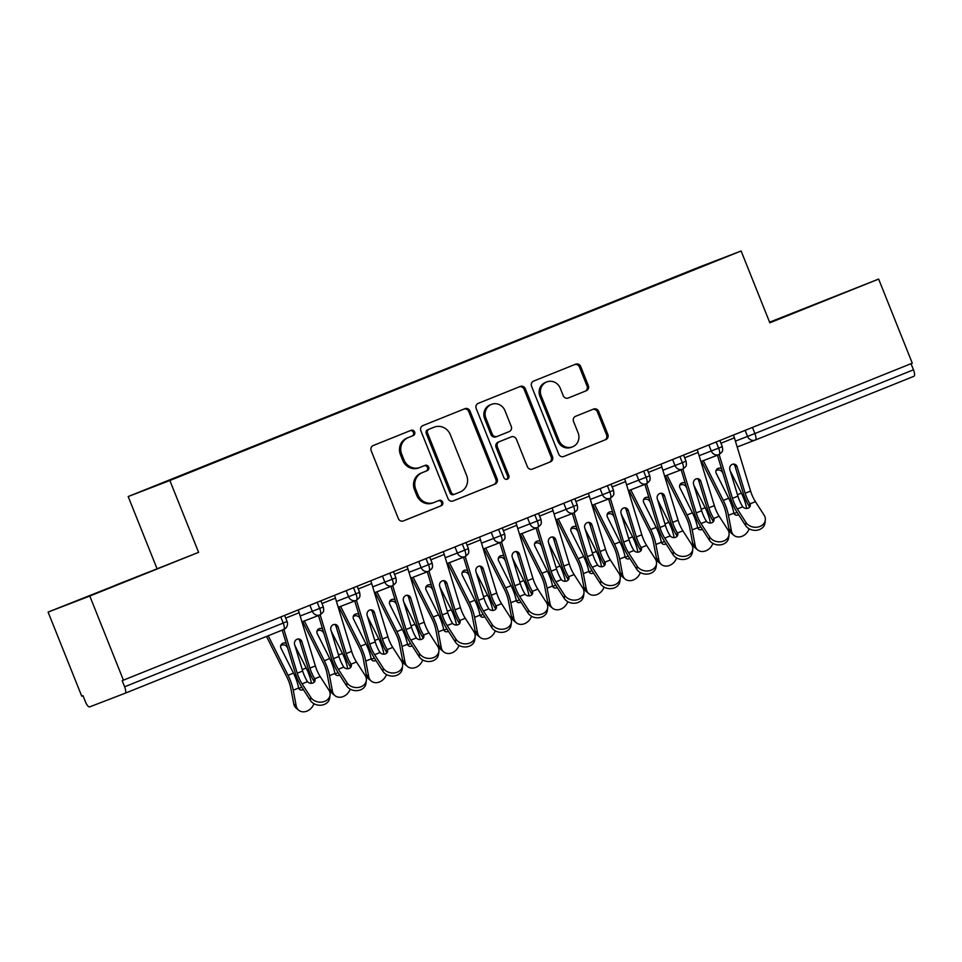 <?xml version="1.0" encoding="UTF-8"?>
<svg xmlns="http://www.w3.org/2000/svg" width="962" height="962" viewBox="0 0 962 962"><rect width="100%" height="100%" fill="white"/><g stroke="black" fill="none" stroke-linecap="round" stroke-linejoin="round"><path stroke-width="1.44" d="M414.622 431.962A2.838 2.682 69 0 0 411.075 430.327L373.244 445.526A4.064 3.836 69 0 0 371.2 450.733L398.34 518.578A4.064 3.836 69 0 0 403.355 520.947L441.233 505.723A2.838 2.682 69 0 0 442.664 502.08A2.838 2.682 69 0 0 439.117 500.444L434.223 502.417A12.987 12.278 69 0 1 434.066 502.477A12.987 12.278 69 0 1 418.013 494.925L415.74 489.273A12.987 12.278 69 0 1 422.318 472.631L427.212 470.671A2.838 2.682 69 0 0 428.643 467.027A2.838 2.682 69 0 0 425.096 465.392L420.202 467.352A12.987 12.278 69 0 1 420.045 467.412A12.987 12.278 69 0 1 403.98 459.872L401.719 454.208A12.987 12.278 69 0 1 408.285 437.578L413.191 435.606A2.838 2.682 69 0 0 414.622 431.962M418.939 467.845A12.987 12.278 69 0 1 418.783 467.905A12.987 12.278 69 0 1 402.717 460.353L400.457 454.701A12.987 12.278 69 0 1 407.022 438.059L411.928 436.087A2.838 2.682 69 0 0 410.113 430.711M403.042 521.043L439.971 506.216A2.838 2.682 69 0 0 438.155 500.829M432.96 502.898A12.987 12.278 69 0 1 432.804 502.958A12.987 12.278 69 0 1 416.75 495.418L414.478 489.754A12.987 12.278 69 0 1 421.055 473.124L425.95 471.152A2.838 2.682 69 0 0 424.134 465.776M795.309 312.073L827.981 299.122L795.309 312.073M115.26 585.317L147.932 572.378L115.26 585.317M586.267 390.788A4.064 3.836 69 0 0 588.323 385.582L580.711 366.546A4.064 3.836 69 0 0 575.637 364.201L533.633 381.084A4.064 3.836 69 0 0 531.577 386.291L558.718 454.136A4.064 3.836 69 0 0 563.792 456.481L605.795 439.598A4.064 3.836 69 0 0 607.852 434.403L598.653 411.411A4.064 3.836 69 0 0 593.578 409.066L575.601 416.293A4.064 3.836 69 0 0 573.556 421.488L578.114 432.888A10.859 10.257 69 0 1 572.486 446.861A10.859 10.257 69 0 1 559.066 440.548L541.197 395.875A10.859 10.257 69 0 1 546.825 381.914A10.859 10.257 69 0 1 560.245 388.227L563.227 395.671A4.064 3.836 69 0 0 568.289 398.003L585.004 391.269A4.064 3.836 69 0 0 587.06 386.063L579.449 367.027A4.064 3.836 69 0 0 574.735 364.574M89.791 596.043L198.593 552.332L48.1 612.085L89.791 596.043L123.425 680.158L122.162 680.639L124.627 686.784L283.213 623.063L280.76 616.943M198.593 552.332L169.865 480.507L741.113 250.986L769.841 322.799L878.643 279.076L912.289 363.191L123.425 680.158M469.985 411.027A4.064 3.836 69 0 0 464.923 408.694L422.907 425.577A4.064 3.836 69 0 0 420.863 430.772L448.003 498.629A4.064 3.836 69 0 0 453.018 500.986L495.081 484.09A4.064 3.836 69 0 0 497.126 478.884L469.985 411.027L468.722 411.52A4.064 3.836 69 0 0 464.021 409.054M478.27 403.331L520.286 386.447A4.064 3.836 69 0 1 525.348 388.792L552.489 456.649A4.064 3.836 69 0 1 550.432 461.844L532.455 469.071A4.064 3.836 69 0 1 527.392 466.726L516.378 439.213A4.064 3.836 69 0 0 511.315 436.868L499.386 441.666A4.064 3.836 69 0 0 497.342 446.861L508.802 475.517A2.838 2.682 69 0 1 507.323 479.172A2.838 2.682 69 0 1 503.811 477.513L476.214 408.525A4.064 3.836 69 0 1 478.27 403.331M169.865 480.507L128.186 496.548L699.422 267.015L741.113 250.986M211.688 463.552L674.17 277.79M211.52 463.155L231.686 455.579M247.955 448.977L231.397 455.23M247.787 448.581L267.953 441.005M284.223 434.403L267.664 440.656M284.067 434.006L304.232 426.431M320.49 419.829L303.932 426.082M320.334 419.432L340.5 411.856M356.758 405.255L340.199 411.508M356.601 404.858L376.767 397.294M393.025 390.692L376.479 396.933M392.869 390.283L413.035 382.72M429.305 376.118L412.746 382.371M429.136 375.709L449.302 368.145M465.572 361.544L449.013 367.797M465.404 361.135L485.569 353.571M501.839 346.969L485.281 353.222M501.683 346.56L521.849 338.997M538.107 332.395L521.548 338.648M537.95 331.986L558.116 324.422M574.374 317.821L557.816 324.074M574.218 317.412L594.384 309.848M610.642 303.246L594.095 309.499M610.485 302.85L630.651 295.274M646.921 288.672L630.363 294.925M646.753 288.275L720.225 259.211L674.17 277.729M48.1 612.085L81.746 696.199L83.009 695.706L85.462 701.851A6.205 2.032 -111.9 0 0 89.658 706.89L125.036 693.277A6.205 2.032 -111.9 0 0 124.627 686.784M911.026 363.696L913.479 369.817A6.205 2.032 68.1 0 1 913.9 376.31A6.205 2.032 68.1 0 1 913.888 376.31L755.326 440.019M878.643 279.076L769.588 322.186M156.902 568.362L128.186 496.548M319.913 614.971L301.96 621.885L319.997 614.934A6.205 5.868 69 0 0 320.069 614.91A6.205 2.032 68.1 0 0 320.081 614.91A6.205 2.032 68.1 0 1 320.081 614.91A6.205 2.032 68.1 0 0 319.661 608.417L323.352 606.914L323.749 609.92C322.871 611.026 325.481 610.521 320.105 614.898A6.205 6.205 0 0 1 319.997 614.934A6.205 5.868 69 0 1 312.325 611.339L309.884 605.242M317.207 602.296L319.661 608.417L300.168 616.017M356.193 600.396L338.227 607.311L356.265 600.372A6.205 5.868 69 0 0 356.337 600.336A6.205 2.032 68.1 0 1 356.349 600.336A6.205 2.032 68.1 0 1 356.337 600.336A6.205 2.032 68.1 0 0 355.928 593.843L359.62 592.339L360.016 595.346C359.139 596.452 361.748 595.947 356.373 600.324A6.205 6.205 0 0 1 356.265 600.372A6.205 5.868 69 0 1 348.593 596.765L346.152 590.668M353.475 587.722L355.928 593.843L336.435 601.442M392.46 585.822L374.495 592.736L392.532 585.798A6.205 5.868 69 0 0 392.604 585.762A6.205 2.032 68.1 0 1 392.616 585.762A6.205 2.032 68.1 0 1 392.604 585.762A6.205 2.032 68.1 0 0 392.195 579.268L395.887 577.765L396.296 580.771C395.406 581.878 398.015 581.385 392.64 585.75A6.205 6.205 0 0 1 392.532 585.798A6.205 5.868 69 0 1 384.86 582.19L382.431 576.094M389.754 573.148L392.195 579.268L372.715 586.868M428.727 571.248L410.762 578.162L428.799 571.224A6.205 5.868 69 0 0 428.884 571.188L428.884 571.188A6.205 2.032 68.1 0 0 428.908 571.175A6.205 2.032 68.1 0 0 428.475 564.706L432.154 563.203L432.563 566.197C431.685 567.303 434.283 566.81 428.908 571.175M426.022 558.573L428.475 564.706L421.14 567.616L418.698 561.519M464.995 556.673L447.029 563.588L465.067 556.649A6.205 5.868 69 0 0 465.151 556.613A6.205 2.032 68.1 0 0 465.163 556.613A6.205 2.032 68.1 0 0 465.175 556.601A6.205 2.032 68.1 0 0 464.742 550.132L468.422 548.629L468.831 551.623C467.953 552.741 470.55 552.236 465.175 556.601M462.289 543.999L464.742 550.132L457.407 553.042L454.966 546.945M501.262 542.099L483.309 549.013L501.346 542.075A6.205 5.868 69 0 0 501.418 542.039A6.205 2.032 68.1 0 1 501.43 542.039A6.205 2.032 68.1 0 1 501.418 542.039A6.205 2.032 68.1 0 0 501.01 535.557L504.689 534.054L505.098 537.049C504.22 538.167 506.83 537.662 501.442 542.027A6.205 6.205 0 0 1 501.346 542.075A6.205 5.868 69 0 1 493.674 538.467L491.233 532.371M498.556 529.425L501.01 535.557L481.517 543.145M537.53 527.525L519.576 534.439L537.614 527.501A6.205 5.868 69 0 0 537.686 527.465A6.205 2.032 68.1 0 1 537.698 527.465A6.205 2.032 68.1 0 1 537.686 527.465A6.205 2.032 68.1 0 0 537.277 520.983L540.969 519.48L541.365 522.474C540.488 523.593 543.097 523.087 537.722 527.453A6.205 6.205 0 0 1 537.614 527.501A6.205 5.868 69 0 1 529.942 523.893L527.501 517.797M534.824 514.85L537.277 520.983L517.784 528.571M573.809 512.95L555.844 519.865L573.881 512.926A6.205 5.868 69 0 0 573.953 512.902A6.205 2.032 68.1 0 0 573.965 512.89A6.205 2.032 68.1 0 0 573.989 512.89A6.205 2.032 68.1 0 0 573.544 506.409L577.236 504.906L577.633 507.9C576.755 509.018 579.365 508.513 573.989 512.89M571.091 500.276L573.544 506.409L566.209 509.319L563.768 503.222M610.076 498.388L592.111 505.29L610.148 498.352A6.205 5.868 69 0 0 610.221 498.328A6.205 2.032 68.1 0 1 610.221 498.328A6.205 2.032 68.1 0 0 610.257 498.316A6.205 2.032 68.1 0 0 609.812 491.835L613.503 490.331L613.912 493.338C613.022 494.444 615.632 493.939 610.257 498.316M607.371 485.702L609.812 491.835L602.477 494.745L600.047 488.648M646.344 483.814L628.378 490.716L646.416 483.778A6.205 5.868 69 0 0 646.5 483.754A6.205 2.032 68.1 0 1 646.5 483.742A6.205 2.032 68.1 0 1 646.5 483.754A6.205 2.032 68.1 0 0 646.091 477.26L649.771 475.757L650.18 478.763C649.302 479.87 651.899 479.365 646.524 483.742A6.205 6.205 0 0 1 646.416 483.778A6.205 5.868 69 0 1 638.756 480.17L636.315 474.074M643.638 471.139L646.091 477.26L626.599 484.848M682.611 469.24L664.646 476.142L682.683 469.203A6.205 5.868 69 0 0 682.767 469.179A6.205 2.032 68.1 0 1 682.767 469.179L682.767 469.179A6.205 2.032 68.1 0 0 682.359 462.686L686.038 461.183L686.447 464.189C685.569 465.295 688.167 464.79 682.792 469.167A6.205 6.205 0 0 1 682.683 469.203A6.205 5.868 69 0 1 675.023 465.608L672.582 459.499M679.906 456.565L682.359 462.686L662.866 470.274M718.879 454.665L700.925 461.568L718.963 454.629A6.205 5.868 69 0 0 719.035 454.605A6.205 2.032 68.1 0 1 719.047 454.605A6.205 2.032 68.1 0 1 719.035 454.605A6.205 2.032 68.1 0 0 718.626 448.112L722.306 446.608L722.715 449.615C721.837 450.721 724.446 450.216 719.059 454.593A6.205 6.205 0 0 1 718.963 454.629A6.205 5.868 69 0 1 711.291 451.034L708.85 444.925M716.173 441.991L718.626 448.112L699.133 455.711M452.705 501.094L493.819 484.571A4.064 3.836 69 0 0 495.863 479.377L468.722 411.52M428.944 429.28A2.838 2.682 69 0 0 427.501 432.912L451.322 492.484A2.838 2.682 69 0 0 454.87 494.119L460.04 492.039A12.987 12.278 69 0 0 466.606 475.396L450.324 434.692A12.987 12.278 69 0 0 434.259 427.14A12.987 12.278 69 0 0 434.102 427.2L427.681 429.761A2.838 2.682 69 0 0 426.238 433.405L427.501 432.912M454.798 494.143L453.607 494.6A2.838 2.682 69 0 0 453.607 494.6A2.838 2.682 69 0 1 450.06 492.965L426.238 433.405M433.153 427.561A12.987 12.278 69 0 0 432.996 427.621A12.987 12.278 69 0 0 432.84 427.693L434.102 427.2M427.681 429.761L432.84 427.693M532.094 469.191L549.17 462.325A4.064 3.836 69 0 0 551.226 457.13L524.086 389.273A4.064 3.836 69 0 0 519.372 386.808M510.149 437.313A4.064 3.836 69 0 0 510.052 437.361L498.124 442.147A4.064 3.836 69 0 0 496.079 447.354L507.527 475.998L508.802 475.517M506.661 479.329A2.838 2.682 69 0 0 507.527 475.998M504.966 410.654A10.859 10.257 69 0 0 491.534 404.341A10.859 10.257 69 0 0 485.918 418.302L492.207 434.042A4.064 3.836 69 0 0 497.282 436.387L509.199 431.589A4.064 3.836 69 0 0 511.255 426.394L504.966 410.654M491.534 404.341L490.271 404.834A10.859 10.257 69 0 0 484.656 418.795L485.918 418.302M497.174 436.423L496.019 436.868A4.064 3.836 69 0 1 490.945 434.535L484.656 418.795M567.929 398.124L585.004 391.269M546.825 381.914L545.562 382.395A10.859 10.257 69 0 0 539.935 396.356L541.197 395.875M572.486 446.861L571.224 447.342A10.859 10.257 69 0 1 557.804 441.029L539.935 396.356M563.431 456.601L604.533 440.091A4.064 3.836 69 0 0 606.589 434.884L597.39 411.892A4.064 3.836 69 0 0 592.676 409.427M298.689 710.221L296.26 708.212A10.341 8.381 -50.5 0 1 293.771 703.871L296.2 705.88A10.341 8.381 129.5 0 0 298.689 710.221A10.341 8.381 129.5 0 0 313.913 703.691M287.361 646.993L287.205 647.27A4.137 3.788 30.2 0 0 280.688 645.791M266.51 636.435L286.953 677.176A15.308 5.002 68.1 0 1 290.789 688.191L293.771 703.871M287.205 647.27L287.806 648.472M298.689 688.071A4.137 3.355 129.5 0 0 300.469 687.806A4.137 3.355 129.5 0 0 301.743 687.036M296.2 705.88L293.218 690.199A20.683 6.77 -111.9 0 0 288.047 675.312L268.194 635.75M311.423 683.333L311.351 682.912A20.683 6.77 -111.9 0 0 306.181 668.025L294.937 645.634M303.379 689.586A4.137 3.355 -50.5 0 1 302.898 689.814A4.137 3.355 -50.5 0 1 299.591 689.453A4.137 3.355 -50.5 0 1 298.665 688.01L298.593 687.722A20.683 6.77 -111.9 0 0 293.482 673.123L281.036 648.316A4.137 3.788 -149.8 0 1 286.267 643.422M283.898 629.437L297.234 673.22A15.308 5.002 -111.9 0 0 302.068 683.85L310.75 697.342A10.341 8.43 7.2 0 0 321.837 702.068A10.341 8.43 7.2 0 0 330.086 694.997L329.689 698.087A10.341 8.43 -172.8 0 1 321.452 705.158A10.341 8.43 -172.8 0 1 310.365 700.432L301.683 686.94A20.683 6.77 68.1 0 1 295.142 672.57L282.215 630.122M330.086 694.997A10.341 8.43 7.2 0 0 328.884 690.055L320.202 676.563L314.754 678.751A4.137 3.367 -172.8 0 1 315.079 680.471A4.137 3.367 -172.8 0 1 312.939 683.008A4.137 3.367 -172.8 0 1 307.527 681.661L307.347 681.409A15.308 5.002 68.1 0 1 302.681 671.031L297.234 673.22M302.681 671.031L294.612 644.54A4.137 3.776 -72.9 0 1 299.459 639.129A4.137 3.776 -72.9 0 1 301.864 641.63L309.932 668.121A15.308 5.002 68.1 0 0 314.598 678.499L314.754 678.751M298.196 609.932A12.41 4.064 68.1 0 1 299.17 612.71L315.368 665.932A15.308 5.002 -111.9 0 0 320.202 676.563M314.418 681.962A4.137 3.367 7.2 0 0 314.358 681.854L314.213 681.589A20.683 6.77 68.1 0 1 307.84 667.472L299.771 640.981A4.137 3.776 107.1 0 0 298.352 638.972M334.956 695.646L332.527 693.638A10.341 8.381 -50.5 0 1 330.038 689.297L332.467 691.305A10.341 8.381 129.5 0 0 334.956 695.646A10.341 8.381 129.5 0 0 350.18 689.117M323.629 632.431L323.472 632.695A4.137 3.788 30.2 0 0 316.967 631.216M302.657 621.608L323.232 662.602A15.308 5.002 68.1 0 1 327.056 673.616L330.038 689.297M323.472 632.695L324.074 633.898M334.956 673.496A4.137 3.355 129.5 0 0 336.736 673.232A4.137 3.355 129.5 0 0 338.011 672.462M332.467 691.305L329.485 675.625A20.683 6.77 -111.9 0 0 324.314 660.738L304.353 620.959M347.703 668.758L347.619 668.337A20.683 6.77 -111.9 0 0 342.448 653.451L331.217 631.06M339.646 675.011A4.137 3.355 -50.5 0 1 339.165 675.24A4.137 3.355 -50.5 0 1 335.858 674.879A4.137 3.355 -50.5 0 1 334.932 673.436L334.872 673.147A20.683 6.77 -111.9 0 0 329.75 658.549L317.304 633.742A4.137 3.788 -149.8 0 1 322.535 628.847M371.224 681.072L368.795 679.064A10.341 8.381 -50.5 0 1 366.306 674.735L368.735 676.731A10.341 8.381 129.5 0 0 371.224 681.072A10.341 8.381 129.5 0 0 386.447 674.542M359.896 617.857L359.74 618.121A4.137 3.788 30.2 0 0 353.234 616.654M338.925 607.034L359.499 648.027A15.308 5.002 68.1 0 1 363.323 659.054L366.306 674.735M359.74 618.121L360.341 619.324M371.224 658.934A4.137 3.355 129.5 0 0 373.003 658.657A4.137 3.355 129.5 0 0 374.278 657.888M368.735 676.731L365.752 661.05A20.683 6.77 -111.9 0 0 360.582 646.163L340.62 606.385M383.97 654.184L383.886 653.763A20.683 6.77 -111.9 0 0 378.715 638.876L367.484 616.486M375.914 660.437A4.137 3.355 -50.5 0 1 375.445 660.666A4.137 3.355 -50.5 0 1 372.138 660.305A4.137 3.355 -50.5 0 1 371.212 658.862L371.14 658.573A20.683 6.77 -111.9 0 0 366.029 643.975L353.571 619.167A4.137 3.788 -149.8 0 1 358.802 614.273M407.491 666.498L405.062 664.489A10.341 8.381 -50.5 0 1 402.573 660.16L405.002 662.157A10.341 8.381 129.5 0 0 407.491 666.498A10.341 8.381 129.5 0 0 422.715 659.968M396.164 603.282L396.007 603.547A4.137 3.788 30.2 0 0 389.502 602.08M375.192 592.46L395.767 633.453A15.308 5.002 68.1 0 1 399.591 644.48L402.573 660.16M396.007 603.547L396.609 604.749M407.491 644.36A4.137 3.355 129.5 0 0 409.283 644.083A4.137 3.355 129.5 0 0 410.546 643.313M405.002 662.157L402.02 646.476A20.683 6.77 -111.9 0 0 396.849 631.589L376.888 591.81M420.238 639.61L420.153 639.189A20.683 6.77 -111.9 0 0 414.983 624.302L403.751 601.911M412.193 645.863A4.137 3.355 -50.5 0 1 411.712 646.091A4.137 3.355 -50.5 0 1 408.405 645.73A4.137 3.355 -50.5 0 1 407.479 644.287L407.407 643.999A20.683 6.77 -111.9 0 0 402.296 629.401L389.838 604.593A4.137 3.788 -149.8 0 1 395.081 599.699M443.759 651.923L441.33 649.915A10.341 8.381 -50.5 0 1 438.84 645.586L441.281 647.594A10.341 8.381 129.5 0 0 443.759 651.923A10.341 8.381 129.5 0 0 458.982 645.394M432.431 588.708L432.275 588.972A4.137 3.788 30.2 0 0 425.769 587.505M411.459 577.897L432.034 618.879A15.308 5.002 68.1 0 1 435.858 629.906L438.84 645.586M432.275 588.972L432.888 590.175M443.759 629.785A4.137 3.355 129.5 0 0 445.55 629.509A4.137 3.355 129.5 0 0 446.813 628.739M441.281 647.594L438.287 631.914A20.683 6.77 -111.9 0 0 433.116 617.015L413.155 577.236M456.505 625.035L456.421 624.627A20.683 6.77 -111.9 0 0 451.262 609.728L440.019 587.337M448.46 631.288A4.137 3.355 -50.5 0 1 447.979 631.517A4.137 3.355 -50.5 0 1 444.672 631.156A4.137 3.355 -50.5 0 1 443.747 629.713L443.674 629.425A20.683 6.77 -111.9 0 0 438.564 614.826L426.118 590.019A4.137 3.788 -149.8 0 1 431.349 585.136M320.178 614.862L333.501 658.645A15.308 5.002 -111.9 0 0 338.347 669.275L347.029 682.767A10.341 8.43 7.2 0 0 358.104 687.493A10.341 8.43 7.2 0 0 366.354 680.423L365.957 683.513A10.341 8.43 -172.8 0 1 357.72 690.584A10.341 8.43 -172.8 0 1 346.633 685.858L337.951 672.366A20.683 6.77 68.1 0 1 331.409 657.996L318.482 615.524M366.354 680.423A10.341 8.43 7.2 0 0 365.163 675.48L356.481 661.988L351.022 664.177A4.137 3.367 -172.8 0 1 351.346 665.896A4.137 3.367 -172.8 0 1 349.206 668.434A4.137 3.367 -172.8 0 1 343.795 667.087L343.614 666.834A15.308 5.002 68.1 0 1 338.949 656.457L333.501 658.645M338.949 656.457L330.88 629.966A4.137 3.776 -72.9 0 1 335.726 624.554A4.137 3.776 -72.9 0 1 338.131 627.056L346.2 653.547A15.308 5.002 68.1 0 0 350.877 663.924L351.022 664.177M334.463 595.358A12.41 4.064 68.1 0 1 335.437 598.136L351.635 651.358A15.308 5.002 -111.9 0 0 356.481 661.988M350.685 667.387A4.137 3.367 7.2 0 0 350.637 667.279L350.481 667.015A20.683 6.77 68.1 0 1 344.107 652.897L336.039 626.406A4.137 3.776 107.1 0 0 334.62 624.398M356.445 600.288L369.781 644.071A15.308 5.002 -111.9 0 0 374.615 654.701L383.297 668.193A10.341 8.43 7.2 0 0 394.372 672.919A10.341 8.43 7.2 0 0 402.621 665.848L402.224 668.951A10.341 8.43 -172.8 0 1 393.987 676.009A10.341 8.43 -172.8 0 1 382.9 671.284L374.218 657.792A20.683 6.77 68.1 0 1 367.688 643.422L354.75 600.949M402.621 665.848A10.341 8.43 7.2 0 0 401.431 660.906L392.749 647.414L387.289 649.615A4.137 3.367 -172.8 0 1 387.614 651.322A4.137 3.367 -172.8 0 1 385.485 653.859A4.137 3.367 -172.8 0 1 380.062 652.513L379.894 652.26A15.308 5.002 68.1 0 1 375.216 641.882L369.781 644.071M375.216 641.882L367.147 615.391A4.137 3.776 -72.9 0 1 371.993 609.98A4.137 3.776 -72.9 0 1 374.398 612.481L382.467 638.972A15.308 5.002 68.1 0 0 387.145 649.35L387.289 649.615M370.731 580.783A12.41 4.064 68.1 0 1 371.705 583.573L387.914 636.784A15.308 5.002 -111.9 0 0 392.749 647.414M386.952 652.813A4.137 3.367 7.2 0 0 386.904 652.705L386.748 652.44A20.683 6.77 68.1 0 1 380.375 638.323L372.306 611.832A4.137 3.776 107.1 0 0 370.899 609.836M392.712 585.714L406.048 629.497A15.308 5.002 -111.9 0 0 410.882 640.127L419.564 653.619A10.341 8.43 7.2 0 0 430.651 658.345A10.341 8.43 7.2 0 0 438.888 651.274L438.492 654.376A10.341 8.43 -172.8 0 1 430.254 661.435A10.341 8.43 -172.8 0 1 419.167 656.709L410.485 643.229A20.683 6.77 68.1 0 1 403.956 628.859L391.017 586.375M438.888 651.274A10.341 8.43 7.2 0 0 437.698 646.332L429.016 632.84L423.557 635.04A4.137 3.367 -172.8 0 1 423.893 636.76A4.137 3.367 -172.8 0 1 421.753 639.285A4.137 3.367 -172.8 0 1 416.33 637.938L416.161 637.686A15.308 5.002 68.1 0 1 411.483 627.308L406.048 629.497M411.483 627.308L403.415 600.817A4.137 3.776 -72.9 0 1 408.261 595.406A4.137 3.776 -72.9 0 1 410.678 597.907L418.735 624.398A15.308 5.002 68.1 0 0 423.412 634.776L423.557 635.04M406.998 566.221A12.41 4.064 68.1 0 1 407.972 568.999L424.182 622.21A15.308 5.002 -111.9 0 0 429.016 632.84M423.232 638.239A4.137 3.367 7.2 0 0 423.172 638.131L423.015 637.866A20.683 6.77 68.1 0 1 416.642 623.749L408.585 597.258A4.137 3.776 107.1 0 0 407.166 595.262M428.98 571.139L442.316 614.922A15.308 5.002 -111.9 0 0 447.15 625.553L455.832 639.045A10.341 8.43 7.2 0 0 466.919 643.77A10.341 8.43 7.2 0 0 475.156 636.712L474.771 639.802A10.341 8.43 -172.8 0 1 466.522 646.873A10.341 8.43 -172.8 0 1 455.435 642.135L446.753 628.655A20.683 6.77 68.1 0 1 440.223 614.285L427.284 571.801M475.156 636.712A10.341 8.43 7.2 0 0 473.965 631.757L465.283 618.277L459.836 620.466A4.137 3.367 -172.8 0 1 460.161 622.186A4.137 3.367 -172.8 0 1 458.02 624.711A4.137 3.367 -172.8 0 1 452.609 623.364L452.429 623.111A15.308 5.002 68.1 0 1 447.751 612.734L442.316 614.922M447.751 612.734L439.682 586.243A4.137 3.776 -72.9 0 1 444.528 580.832A4.137 3.776 -72.9 0 1 446.945 583.333L455.014 609.824A15.308 5.002 68.1 0 0 459.68 620.201L459.836 620.466M443.278 551.647A12.41 4.064 68.1 0 1 444.24 554.425L460.449 607.635A15.308 5.002 -111.9 0 0 465.283 618.277M459.499 623.665A4.137 3.367 7.2 0 0 459.439 623.556L459.283 623.292A20.683 6.77 68.1 0 1 452.922 609.174L444.853 582.683A4.137 3.776 107.1 0 0 443.434 580.687M480.038 637.349L477.597 635.341A10.341 8.381 -50.5 0 1 475.12 631.012L477.549 633.02A10.341 8.381 129.5 0 0 480.038 637.349A10.341 8.381 129.5 0 0 495.25 630.832M468.698 574.134L468.542 574.398A4.137 3.788 30.2 0 0 462.037 572.931M447.727 563.323L468.302 604.304A15.308 5.002 68.1 0 1 472.126 615.331L475.12 631.012M468.542 574.398L469.155 575.601M480.038 615.211A4.137 3.355 129.5 0 0 481.818 614.934A4.137 3.355 129.5 0 0 483.08 614.165M477.549 633.02L474.567 617.339A20.683 6.77 -111.9 0 0 469.396 602.44L449.434 562.662M492.772 610.461L492.7 610.052A20.683 6.77 -111.9 0 0 487.53 595.153L476.286 572.763M484.728 616.714A4.137 3.355 -50.5 0 1 484.247 616.943A4.137 3.355 -50.5 0 1 480.94 616.582A4.137 3.355 -50.5 0 1 480.014 615.139L479.942 614.85A20.683 6.77 -111.9 0 0 474.831 600.252L462.385 575.444A4.137 3.788 -149.8 0 1 467.616 570.562M465.247 556.577L478.583 600.348A15.308 5.002 -111.9 0 0 483.417 610.99L492.099 624.47A10.341 8.43 7.2 0 0 503.186 629.196A10.341 8.43 7.2 0 0 511.423 622.137L511.038 625.228A10.341 8.43 -172.8 0 1 502.789 632.299A10.341 8.43 -172.8 0 1 491.714 627.561L483.032 614.081A20.683 6.77 68.1 0 1 476.491 599.711L463.552 557.226M511.423 622.137A10.341 8.43 7.2 0 0 510.233 617.183L501.551 603.703L496.103 605.892A4.137 3.367 -172.8 0 1 496.428 607.611A4.137 3.367 -172.8 0 1 494.288 610.136A4.137 3.367 -172.8 0 1 488.876 608.79L488.696 608.537A15.308 5.002 68.1 0 1 484.018 598.16L478.583 600.348M484.018 598.16L475.962 571.668A4.137 3.776 -72.9 0 1 480.796 566.257A4.137 3.776 -72.9 0 1 483.213 568.758L491.281 595.25A15.308 5.002 68.1 0 0 495.947 605.627L496.103 605.892M479.545 537.073A12.41 4.064 68.1 0 1 480.507 539.85L496.717 593.061A15.308 5.002 -111.9 0 0 501.551 603.703M495.767 609.09A4.137 3.367 7.2 0 0 495.707 608.982L495.562 608.718A20.683 6.77 68.1 0 1 489.189 594.612L481.12 568.109A4.137 3.776 107.1 0 0 479.701 566.113M516.305 622.775L513.876 620.767A10.341 8.381 -50.5 0 1 511.387 616.438L513.816 618.446A10.341 8.381 129.5 0 0 516.305 622.775A10.341 8.381 129.5 0 0 531.529 616.257M504.978 559.559L504.822 559.824A4.137 3.788 30.2 0 0 498.304 558.357M484.006 548.749L504.569 589.73A15.308 5.002 68.1 0 1 508.405 600.757L511.387 616.438M504.822 559.824L505.423 561.026M516.305 600.637A4.137 3.355 129.5 0 0 518.085 600.372A4.137 3.355 129.5 0 0 519.36 599.591M513.816 618.446L510.834 602.765A20.683 6.77 -111.9 0 0 505.663 587.866L485.702 548.087M529.04 595.887L528.968 595.478A20.683 6.77 -111.9 0 0 523.797 580.579L512.554 558.188M520.995 602.14A4.137 3.355 -50.5 0 1 520.514 602.368A4.137 3.355 -50.5 0 1 517.207 602.008A4.137 3.355 -50.5 0 1 516.281 600.565L516.209 600.276A20.683 6.77 -111.9 0 0 511.099 585.678L498.653 560.87A4.137 3.788 -149.8 0 1 503.884 555.988M501.527 542.003L514.85 585.774A15.308 5.002 -111.9 0 0 519.684 596.416L528.366 609.896A10.341 8.43 7.2 0 0 539.454 614.634A10.341 8.43 7.2 0 0 547.703 607.563L547.306 610.654A10.341 8.43 -172.8 0 1 539.069 617.724A10.341 8.43 -172.8 0 1 527.982 612.998L519.3 599.506A20.683 6.77 68.1 0 1 512.758 585.136L499.831 542.652M547.703 607.563A10.341 8.43 7.2 0 0 546.5 602.609L537.818 589.129L532.371 591.317A4.137 3.367 -172.8 0 1 532.695 593.037A4.137 3.367 -172.8 0 1 530.555 595.562A4.137 3.367 -172.8 0 1 525.144 594.215L524.963 593.963A15.308 5.002 68.1 0 1 520.298 583.597L514.85 585.774M520.298 583.597L512.229 557.094A4.137 3.776 -72.9 0 1 517.075 551.695A4.137 3.776 -72.9 0 1 519.48 554.184L527.549 580.675A15.308 5.002 68.1 0 0 532.214 591.053L532.371 591.317M515.812 522.498A12.41 4.064 68.1 0 1 516.786 525.276L532.984 578.487A15.308 5.002 -111.9 0 0 537.818 589.129M532.034 594.516A4.137 3.367 7.2 0 0 531.974 594.408L531.83 594.143A20.683 6.77 68.1 0 1 525.456 580.038L517.388 553.547A4.137 3.776 107.1 0 0 515.969 551.539M552.573 608.2L550.144 606.192A10.341 8.381 -50.5 0 1 547.655 601.863L550.084 603.871A10.341 8.381 129.5 0 0 552.573 608.2A10.341 8.381 129.5 0 0 567.796 601.683M541.245 544.985L541.089 545.25A4.137 3.788 30.2 0 0 534.583 543.783M520.274 534.175L540.848 575.156A15.308 5.002 68.1 0 1 544.672 586.183L547.655 601.863M541.089 545.25L541.69 546.452M552.573 586.062A4.137 3.355 129.5 0 0 554.352 585.798A4.137 3.355 129.5 0 0 555.627 585.028M550.084 603.871L547.101 588.191A20.683 6.77 -111.9 0 0 541.931 573.292L521.969 533.525M565.319 581.325L565.235 580.904A20.683 6.77 -111.9 0 0 560.064 566.005L548.833 543.614M557.263 587.578A4.137 3.355 -50.5 0 1 556.782 587.794A4.137 3.355 -50.5 0 1 553.475 587.445A4.137 3.355 -50.5 0 1 552.549 586.002L552.489 585.702A20.683 6.77 -111.9 0 0 547.366 571.103L534.92 546.296A4.137 3.788 -149.8 0 1 540.151 541.414M537.794 527.429L551.118 571.2A15.308 5.002 -111.9 0 0 555.964 581.842L564.646 595.322A10.341 8.43 7.2 0 0 575.721 600.06A10.341 8.43 7.2 0 0 583.97 592.989L583.573 596.079A10.341 8.43 -172.8 0 1 575.336 603.15A10.341 8.43 -172.8 0 1 564.249 598.424L555.567 584.932A20.683 6.77 68.1 0 1 549.025 570.562L536.099 528.078M583.97 592.989A10.341 8.43 7.2 0 0 582.78 588.047L574.098 574.554L568.638 576.743A4.137 3.367 -172.8 0 1 568.963 578.463A4.137 3.367 -172.8 0 1 566.822 581A4.137 3.367 -172.8 0 1 561.411 579.653L561.231 579.401A15.308 5.002 68.1 0 1 556.565 569.023L551.118 571.2M556.565 569.023L548.496 542.532A4.137 3.776 -72.9 0 1 553.342 537.121A4.137 3.776 -72.9 0 1 555.747 539.61L563.816 566.101A15.308 5.002 68.1 0 0 568.494 576.478L568.638 576.743M552.08 507.924A12.41 4.064 68.1 0 1 553.054 510.702L569.251 563.912A15.308 5.002 -111.9 0 0 574.098 574.554M568.302 579.954A4.137 3.367 7.2 0 0 568.253 579.833L568.097 579.569A20.683 6.77 68.1 0 1 561.724 565.464L553.655 538.973A4.137 3.776 107.1 0 0 552.236 536.964M588.84 593.626L586.411 591.618A10.341 8.381 -50.5 0 1 583.922 587.289L586.351 589.297A10.341 8.381 129.5 0 0 588.84 593.626A10.341 8.381 129.5 0 0 604.064 587.109M577.513 530.411L577.356 530.675A4.137 3.788 30.2 0 0 570.851 529.208M556.541 519.6L577.116 560.581A15.308 5.002 68.1 0 1 580.94 571.608L583.922 587.289M577.356 530.675L577.958 531.89M588.84 571.488A4.137 3.355 129.5 0 0 590.62 571.224A4.137 3.355 129.5 0 0 591.895 570.454M586.351 589.297L583.369 573.617A20.683 6.77 -111.9 0 0 578.198 558.718L558.237 518.951M601.587 566.75L601.503 566.329A20.683 6.77 -111.9 0 0 596.332 551.43L585.1 529.04M593.53 573.003A4.137 3.355 -50.5 0 1 593.061 573.232A4.137 3.355 -50.5 0 1 589.754 572.871A4.137 3.355 -50.5 0 1 588.828 571.428L588.756 571.127A20.683 6.77 -111.9 0 0 583.645 556.529L571.188 531.733A4.137 3.788 -149.8 0 1 576.418 526.839M574.061 512.854L587.397 556.637A15.308 5.002 -111.9 0 0 592.231 567.267L600.913 580.759A10.341 8.43 7.2 0 0 611.988 585.485A10.341 8.43 7.2 0 0 620.237 578.415L619.841 581.505A10.341 8.43 -172.8 0 1 611.604 588.576A10.341 8.43 -172.8 0 1 600.516 583.85L591.834 570.358A20.683 6.77 68.1 0 1 585.305 555.988L572.366 513.516M620.237 578.415A10.341 8.43 7.2 0 0 619.047 573.472L610.365 559.98L604.906 562.169A4.137 3.367 -172.8 0 1 605.23 563.888A4.137 3.367 -172.8 0 1 603.102 566.426A4.137 3.367 -172.8 0 1 597.679 565.079L597.51 564.826A15.308 5.002 68.1 0 1 592.832 554.449L587.397 556.637M592.832 554.449L584.764 527.958A4.137 3.776 -72.9 0 1 589.61 522.546A4.137 3.776 -72.9 0 1 592.015 525.036L600.084 551.527A15.308 5.002 68.1 0 0 604.761 561.904L604.906 562.169M588.347 493.35A12.41 4.064 68.1 0 1 589.321 496.127L605.531 549.35A15.308 5.002 -111.9 0 0 610.365 559.98M604.569 565.379A4.137 3.367 7.2 0 0 604.521 565.259L604.364 564.995A20.683 6.77 68.1 0 1 597.991 550.889L589.922 524.398A4.137 3.776 107.1 0 0 588.516 522.39M625.108 579.052L622.679 577.056A10.341 8.381 -50.5 0 1 620.189 572.715L622.618 574.723A10.341 8.381 129.5 0 0 625.108 579.052A10.341 8.381 129.5 0 0 640.331 572.534M613.78 515.836L613.624 516.113A4.137 3.788 30.2 0 0 607.118 514.634M592.808 505.026L613.383 546.019A15.308 5.002 68.1 0 1 617.207 557.034L620.189 572.715M613.624 516.113L614.225 517.315M625.108 556.914A4.137 3.355 129.5 0 0 626.899 556.649A4.137 3.355 129.5 0 0 628.162 555.88M622.618 574.723L619.636 559.042A20.683 6.77 -111.9 0 0 614.465 544.143L594.504 504.377M637.854 552.176L637.77 551.755A20.683 6.77 -111.9 0 0 632.599 536.856L621.368 514.478M629.809 558.429A4.137 3.355 -50.5 0 1 629.328 558.657A4.137 3.355 -50.5 0 1 626.021 558.297A4.137 3.355 -50.5 0 1 625.096 556.854L625.023 556.553A20.683 6.77 -111.9 0 0 619.913 541.955L607.455 517.159A4.137 3.788 -149.8 0 1 612.698 512.265M610.329 498.28L623.665 542.063A15.308 5.002 -111.9 0 0 628.499 552.693L637.181 566.185A10.341 8.43 7.2 0 0 648.268 570.911A10.341 8.43 7.2 0 0 656.505 563.84L656.108 566.931A10.341 8.43 -172.8 0 1 647.871 574.001A10.341 8.43 -172.8 0 1 636.784 569.276L628.102 555.783A20.683 6.77 68.1 0 1 621.572 541.414L608.633 498.941M656.505 563.84A10.341 8.43 7.2 0 0 655.314 558.898L646.632 545.406L641.173 547.594A4.137 3.367 -172.8 0 1 641.51 549.314A4.137 3.367 -172.8 0 1 639.369 551.851A4.137 3.367 -172.8 0 1 633.946 550.505L633.778 550.252A15.308 5.002 68.1 0 1 629.1 539.874L623.665 542.063M629.1 539.874L621.031 513.383A4.137 3.776 -72.9 0 1 625.877 507.972A4.137 3.776 -72.9 0 1 628.282 510.461L636.351 536.952A15.308 5.002 68.1 0 0 641.029 547.33L641.173 547.594M624.615 478.775A12.41 4.064 68.1 0 1 625.589 481.553L641.798 534.776A15.308 5.002 -111.9 0 0 646.632 545.406M640.848 550.805A4.137 3.367 7.2 0 0 640.788 550.685L640.632 550.432A20.683 6.77 68.1 0 1 634.259 536.315L626.202 509.824A4.137 3.776 107.1 0 0 624.783 507.816M661.375 564.478L658.946 562.481A10.341 8.381 -50.5 0 1 656.457 558.14L658.898 560.149A10.341 8.381 129.5 0 0 661.375 564.478A10.341 8.381 129.5 0 0 676.599 557.96M650.047 501.262L649.891 501.539A4.137 3.788 30.2 0 0 643.386 500.06M629.076 490.452L649.651 531.445A15.308 5.002 68.1 0 1 653.475 542.46L656.457 558.14M649.891 501.539L650.504 502.741M661.375 542.34A4.137 3.355 129.5 0 0 663.167 542.075A4.137 3.355 129.5 0 0 664.429 541.305M658.898 560.149L655.904 544.468A20.683 6.77 -111.9 0 0 650.733 529.569L630.771 489.802M674.121 537.602L674.037 537.181A20.683 6.77 -111.9 0 0 668.879 522.282L657.635 499.903M666.077 543.855A4.137 3.355 -50.5 0 1 665.596 544.083A4.137 3.355 -50.5 0 1 662.289 543.722A4.137 3.355 -50.5 0 1 661.363 542.279L661.291 541.991A20.683 6.77 -111.9 0 0 656.18 527.392L643.734 502.585A4.137 3.788 -149.8 0 1 648.965 497.691M646.596 483.706L659.932 527.489A15.308 5.002 -111.9 0 0 664.766 538.119L673.448 551.611A10.341 8.43 7.2 0 0 684.535 556.337A10.341 8.43 7.2 0 0 692.772 549.266L692.387 552.356A10.341 8.43 -172.8 0 1 684.138 559.427A10.341 8.43 -172.8 0 1 673.051 554.701L664.369 541.209A20.683 6.77 68.1 0 1 657.84 526.839L644.901 484.367M692.772 549.266A10.341 8.43 7.2 0 0 691.582 544.324L682.9 530.832L677.452 533.02A4.137 3.367 -172.8 0 1 677.777 534.74A4.137 3.367 -172.8 0 1 675.637 537.277A4.137 3.367 -172.8 0 1 670.225 535.93L670.045 535.678A15.308 5.002 68.1 0 1 665.367 525.3L659.932 527.489M665.367 525.3L657.299 498.809A4.137 3.776 -72.9 0 1 662.145 493.398A4.137 3.776 -72.9 0 1 664.562 495.887L672.63 522.39A15.308 5.002 68.1 0 0 677.296 532.756L677.452 533.02M660.894 464.201A12.41 4.064 68.1 0 1 661.856 466.979L678.066 520.202A15.308 5.002 -111.9 0 0 682.9 530.832M677.116 536.231A4.137 3.367 7.2 0 0 677.056 536.111L676.899 535.858A20.683 6.77 68.1 0 1 670.538 521.741L662.469 495.25A4.137 3.776 107.1 0 0 661.05 493.241M697.654 549.915L695.213 547.907A10.341 8.381 -50.5 0 1 692.736 543.566L695.165 545.574A10.341 8.381 129.5 0 0 697.654 549.915A10.341 8.381 129.5 0 0 712.866 543.386M686.315 486.688L686.159 486.964A4.137 3.788 30.2 0 0 679.653 485.485M665.343 475.877L685.918 516.871A15.308 5.002 68.1 0 1 689.742 527.885L692.736 543.566M686.159 486.964L686.772 488.167M697.654 527.765A4.137 3.355 129.5 0 0 699.434 527.501A4.137 3.355 129.5 0 0 700.697 526.731M695.165 545.574L692.183 529.894A20.683 6.77 -111.9 0 0 687.012 514.995L667.039 475.228M710.389 523.027L710.317 522.606A20.683 6.77 -111.9 0 0 705.146 507.708L693.903 485.329M702.344 529.28A4.137 3.355 -50.5 0 1 701.863 529.509A4.137 3.355 -50.5 0 1 698.556 529.148A4.137 3.355 -50.5 0 1 697.63 527.705L697.558 527.416A20.683 6.77 -111.9 0 0 692.448 512.818L680.002 488.011A4.137 3.788 -149.8 0 1 685.233 483.116M682.864 469.131L696.199 512.914A15.308 5.002 -111.9 0 0 701.033 523.544L709.716 537.036A10.341 8.43 7.2 0 0 720.803 541.762A10.341 8.43 7.2 0 0 729.04 534.692L728.655 537.782A10.341 8.43 -172.8 0 1 720.406 544.853A10.341 8.43 -172.8 0 1 709.331 540.127L700.649 526.635A20.683 6.77 68.1 0 1 694.107 512.265L681.168 469.793M729.04 534.692A10.341 8.43 7.2 0 0 727.849 529.749L719.167 516.257L713.72 518.446A4.137 3.367 -172.8 0 1 714.044 520.165A4.137 3.367 -172.8 0 1 711.904 522.703A4.137 3.367 -172.8 0 1 706.493 521.356L706.312 521.103A15.308 5.002 68.1 0 1 701.635 510.726L696.199 512.914M701.635 510.726L693.578 484.235A4.137 3.776 -72.9 0 1 698.412 478.823A4.137 3.776 -72.9 0 1 700.829 481.325L708.898 507.816A15.308 5.002 68.1 0 0 713.563 518.193L713.72 518.446M697.161 449.627A12.41 4.064 68.1 0 1 698.123 452.405L714.333 505.627A15.308 5.002 -111.9 0 0 719.167 516.257M713.383 521.657A4.137 3.367 7.2 0 0 713.323 521.536L713.179 521.284A20.683 6.77 68.1 0 1 706.805 507.166L698.737 480.675A4.137 3.776 107.1 0 0 697.318 478.667M733.922 535.341L731.493 533.333A10.341 8.381 -50.5 0 1 729.004 528.992L731.433 531A10.341 8.381 129.5 0 0 733.922 535.341A10.341 8.381 129.5 0 0 749.145 528.811M722.594 472.114L722.438 472.39A4.137 3.788 30.2 0 0 715.92 470.911M701.623 461.303L722.185 502.296A15.308 5.002 68.1 0 1 726.009 513.311L729.004 528.992M722.438 472.39L723.039 473.593M733.922 513.191A4.137 3.355 129.5 0 0 735.702 512.926A4.137 3.355 129.5 0 0 736.976 512.157M731.433 531L728.45 515.319A20.683 6.77 -111.9 0 0 723.28 500.432L703.318 460.654M746.656 508.453L746.584 508.032A20.683 6.77 -111.9 0 0 741.413 493.145L730.17 470.755M738.612 514.706A4.137 3.355 -50.5 0 1 738.131 514.935A4.137 3.355 -50.5 0 1 734.824 514.574A4.137 3.355 -50.5 0 1 733.898 513.131L733.826 512.842A20.683 6.77 -111.9 0 0 728.715 498.244L716.269 473.436A4.137 3.788 -149.8 0 1 721.5 468.542M719.143 454.557L732.467 498.34A15.308 5.002 -111.9 0 0 737.301 508.97L745.983 522.462A10.341 8.43 7.2 0 0 757.07 527.188A10.341 8.43 7.2 0 0 765.319 520.117L764.922 523.208A10.341 8.43 -172.8 0 1 756.673 530.278A10.341 8.43 -172.8 0 1 745.598 525.553L736.916 512.061A20.683 6.77 68.1 0 1 730.374 497.691L717.448 455.218M765.319 520.117A10.341 8.43 7.2 0 0 764.117 515.175L755.435 501.683L749.987 503.872A4.137 3.367 -172.8 0 1 750.312 505.591A4.137 3.367 -172.8 0 1 748.171 508.128A4.137 3.367 -172.8 0 1 742.76 506.782L742.58 506.529A15.308 5.002 68.1 0 1 737.914 496.151L732.467 498.34M737.914 496.151L729.845 469.66A4.137 3.776 -72.9 0 1 734.691 464.249A4.137 3.776 -72.9 0 1 737.096 466.75L745.165 493.241A15.308 5.002 68.1 0 0 749.831 503.619L749.987 503.872M733.429 435.052A12.41 4.064 68.1 0 1 734.403 437.83L750.601 491.053A15.308 5.002 -111.9 0 0 755.435 501.683M749.651 507.082A4.137 3.367 7.2 0 0 749.59 506.974L749.446 506.709A20.683 6.77 68.1 0 1 743.073 492.592L735.004 466.101A4.137 3.776 107.1 0 0 733.585 464.093M125.036 693.277L283.634 629.557A6.205 2.032 -111.9 0 0 283.634 629.557L125.048 693.265M287.073 621.488A6.205 6.205 0 0 1 283.634 629.557A6.205 2.032 -111.9 0 0 283.213 623.063L287.073 621.488L284.632 615.379M755.146 440.091L737.193 447.005L755.23 440.055A6.205 5.868 69 0 0 755.302 440.031A6.205 2.032 68.1 0 1 755.302 440.031L913.9 376.31M752.44 427.417L754.893 433.537L913.479 369.817M735.401 441.137L754.893 433.537A6.205 2.032 68.1 0 1 755.314 440.031A6.205 6.205 0 0 1 755.23 440.055A6.205 5.868 69 0 1 747.558 436.459L745.117 430.363M408.982 572.294L421.14 567.616A6.205 5.868 69 0 0 428.799 571.224A6.205 6.205 0 0 0 428.884 571.188M445.25 557.719L457.407 553.042A6.205 5.868 69 0 0 465.067 556.649A6.205 6.205 0 0 0 465.163 556.613M554.052 513.997L566.209 509.319A6.205 5.868 69 0 0 573.881 512.926A6.205 6.205 0 0 0 573.965 512.89M590.319 499.422L602.477 494.745A6.205 5.868 69 0 0 610.148 498.352A6.205 6.205 0 0 0 610.233 498.316M407.022 438.059L408.285 437.578M400.457 454.701L401.719 454.208M402.717 460.353L403.98 459.872M425.95 471.152L427.212 470.671M421.055 473.124L422.318 472.631M414.478 489.754L415.74 489.273M416.75 495.418L418.013 494.925M439.971 506.216L441.233 505.723M411.928 436.087L413.191 435.606M495.863 479.377L497.126 478.884M493.819 484.571L495.081 484.09M450.06 492.965L451.322 492.484M524.086 389.273L525.348 388.792M551.226 457.13L552.489 456.649M549.17 462.325L550.432 461.844M510.052 437.361L511.315 436.868M498.124 442.147L499.386 441.666M496.079 447.354L497.342 446.861M490.945 434.535L492.207 434.042M557.804 441.029L559.066 440.548M597.39 411.892L598.653 411.411M606.589 434.884L607.852 434.403M604.533 440.091L605.795 439.598M579.449 367.027L580.711 366.546M587.06 386.063L588.323 385.582M310.437 683.285L311.351 682.912M293.218 690.199L298.665 688.01M302.236 669.6L306.181 668.025M288.047 675.312L293.482 673.123M310.365 700.432L310.75 697.342M315.368 665.932L309.932 668.121M299.17 612.71L285.726 618.109M307.527 681.661L302.068 683.85M301.864 641.63L299.771 640.981M314.213 681.589L314.598 678.499M346.705 668.71L347.619 668.337M329.485 675.625L334.932 673.436M338.516 655.026L342.448 653.451M324.314 660.738L329.75 658.549M382.972 654.136L383.886 653.763M365.752 661.05L371.212 658.862M374.783 640.452L378.715 638.876M360.582 646.163L366.029 643.975M419.24 639.562L420.153 639.189M402.02 646.476L407.479 644.287M411.051 625.877L414.983 624.302M396.849 631.589L402.296 629.401M455.519 624.987L456.421 624.627M438.287 631.914L443.747 629.713M447.318 611.303L451.262 609.728M433.116 617.015L438.564 614.826M346.633 685.858L347.029 682.767M351.635 651.358L346.2 653.547M335.437 598.136L321.993 603.535M343.795 667.087L338.347 669.275M338.131 627.056L336.039 626.406M350.481 667.015L350.877 663.924M382.9 671.284L383.297 668.193M387.914 636.784L382.467 638.972M371.705 583.573L358.261 588.972M380.062 652.513L374.615 654.701M374.398 612.481L372.306 611.832M386.748 652.44L387.145 649.35M419.167 656.709L419.564 653.619M424.182 622.21L418.735 624.398M407.972 568.999L394.54 574.398M416.33 637.938L410.882 640.127M410.678 597.907L408.585 597.258M423.015 637.866L423.412 634.776M455.435 642.135L455.832 639.045M460.449 607.635L455.014 609.824M444.24 554.425L430.808 559.824M452.609 623.364L447.15 625.553M446.945 583.333L444.853 582.683M459.283 623.292L459.68 620.201M491.786 610.413L492.7 610.052M474.567 617.339L480.014 615.139M483.585 596.741L487.53 595.153M469.396 602.44L474.831 600.252M491.714 627.561L492.099 624.47M496.717 593.061L491.281 595.25M480.507 539.85L467.075 545.25M488.876 608.79L483.417 610.99M483.213 568.758L481.12 568.109M495.562 608.718L495.947 605.627M528.054 595.839L528.968 595.478M510.834 602.765L516.281 600.565M519.853 582.166L523.797 580.579M505.663 587.866L511.099 585.678M527.982 612.998L528.366 609.896M532.984 578.487L527.549 580.675M516.786 525.276L503.342 530.675M525.144 594.215L519.684 596.416M519.48 554.184L517.388 553.547M531.83 594.143L532.214 591.053M564.321 581.264L565.235 580.904M547.101 588.191L552.549 586.002M556.132 567.592L560.064 566.005M541.931 573.292L547.366 571.103M564.249 598.424L564.646 595.322M569.251 563.912L563.816 566.101M553.054 510.702L539.61 516.101M561.411 579.653L555.964 581.842M555.747 539.61L553.655 538.973M568.097 579.569L568.494 576.478M600.589 566.69L601.503 566.329M583.369 573.617L588.828 571.428M592.4 553.018L596.332 551.43M578.198 558.718L583.645 556.529M600.516 583.85L600.913 580.759M605.531 549.35L600.084 551.527M589.321 496.127L575.877 501.527M597.679 565.079L592.231 567.267M592.015 525.036L589.922 524.398M604.364 564.995L604.761 561.904M636.856 552.116L637.77 551.755M619.636 559.042L625.096 556.854M628.667 538.443L632.599 536.856M614.465 544.143L619.913 541.955M636.784 569.276L637.181 566.185M641.798 534.776L636.351 536.952M625.589 481.553L612.157 486.952M633.946 550.505L628.499 552.693M628.282 510.461L626.202 509.824M640.632 550.432L641.029 547.33M673.135 537.554L674.037 537.181M655.904 544.468L661.363 542.279M664.934 523.869L668.879 522.282M650.733 529.569L656.18 527.392M673.051 554.701L673.448 551.611M678.066 520.202L672.63 522.39M661.856 466.979L648.424 472.378M670.225 535.93L664.766 538.119M664.562 495.887L662.469 495.25M676.899 535.858L677.296 532.756M709.403 522.979L710.317 522.606M692.183 529.894L697.63 527.705M701.202 509.295L705.146 507.708M687.012 514.995L692.448 512.818M709.331 540.127L709.716 537.036M714.333 505.627L708.898 507.816M698.123 452.405L684.691 457.804M706.493 521.356L701.033 523.544M700.829 481.325L698.737 480.675M713.179 521.284L713.563 518.193M745.67 508.405L746.584 508.032M728.45 515.319L733.898 513.131M737.469 494.721L741.413 493.145M723.28 500.432L728.715 498.244M745.598 525.553L745.983 522.462M750.601 491.053L745.165 493.241M734.403 437.83L720.959 443.229M742.76 506.782L737.301 508.97M737.096 466.75L735.004 466.101M749.446 506.709L749.831 503.619M320.899 600.805L323.352 606.914M357.179 586.243L359.62 592.339M393.446 571.668L395.887 577.765M429.713 557.094L432.154 563.203M465.981 542.52L468.422 548.629M502.248 527.946L504.689 534.054M538.516 513.371L540.969 519.48M574.795 498.797L577.236 504.906M611.062 484.223L613.503 490.331M647.33 469.648L649.771 475.757M683.597 455.074L686.038 461.183M719.865 440.5L722.306 446.608M418.783 467.905L420.045 467.412M432.804 502.958L434.066 502.477M453.571 494.612L454.834 494.131M432.996 427.621L434.259 427.14M510.1 437.337L511.363 436.856M495.959 436.892L497.234 436.399"/></g></svg>
